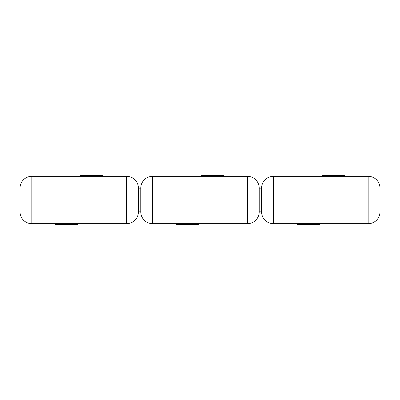 <?xml version="1.0" encoding="UTF-8"?>
<svg xmlns="http://www.w3.org/2000/svg" width="400" height="400" viewBox="0 0 400 400"><rect width="100%" height="100%" fill="white"/><g stroke="black" fill="none" stroke-linecap="round" stroke-linejoin="round"><path stroke-width="0.6" d="M321.975 176.315L321.975 175.43L344.475 175.43L344.475 176.315L273.42 176.315L273.42 223.685A11.84 11.84 0 0 1 261.58 211.84L259.21 211.84A11.84 11.84 0 0 1 247.37 223.685L176.315 223.685L176.315 224.57L198.815 224.57L198.815 223.685M201.185 176.315L201.185 175.43L223.685 175.43L223.685 176.315L152.63 176.315L152.63 223.685A11.84 11.84 0 0 1 140.79 211.84L138.42 211.84A11.84 11.84 0 0 1 126.58 223.685L55.525 223.685L55.525 224.57L78.025 224.57L78.025 223.685M80.395 176.315L80.395 175.43L102.895 175.43L102.895 176.315L31.84 176.315L31.84 223.685A11.84 11.84 0 0 1 20 211.84L20 188.16A11.84 11.84 0 0 1 31.84 176.315M319.605 223.685L319.605 224.57L297.105 224.57L297.105 223.685L273.42 223.685M261.58 211.84L261.58 188.16A11.84 11.84 0 0 1 273.42 176.315M368.16 223.685L368.16 176.315A11.84 11.84 0 0 1 380 188.16L380 211.84A11.84 11.84 0 0 1 368.16 223.685L297.105 223.685M261.58 188.16L259.21 188.16L259.21 211.84M259.21 188.16A11.84 11.84 0 0 0 247.37 176.315L176.315 176.315M140.79 211.84L140.79 188.16A11.84 11.84 0 0 1 152.63 176.315M140.79 188.16L138.42 188.16L138.42 211.84M138.42 188.16A11.84 11.84 0 0 0 126.58 176.315L55.525 176.315M368.16 176.315L297.105 176.315M176.315 223.685L152.63 223.685M55.525 223.685L31.84 223.685M247.37 176.315L247.37 223.685M126.58 176.315L126.58 223.685"/></g></svg>
